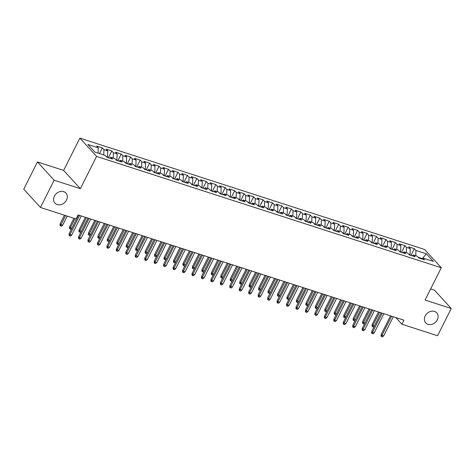 <?xml version="1.0" encoding="UTF-8"?>
<svg xmlns="http://www.w3.org/2000/svg" width="475" height="475" viewBox="0 0 475 475"><rect width="100%" height="100%" fill="white"/><g stroke="black" fill="none" stroke-linecap="round" stroke-linejoin="round"><path stroke-width="0.71" d="M66.5 200.052A7.452 6.098 -42.4 0 1 54.946 203.122A7.452 6.098 -42.4 0 1 54.399 196.139A7.452 6.098 -42.4 0 1 65.948 193.07A7.452 6.098 -42.4 0 1 66.5 200.052M437.309 319.829A7.452 6.098 -42.4 0 1 425.76 322.899A7.452 6.098 -42.4 0 1 425.208 315.917A7.452 6.098 -42.4 0 1 436.757 312.847A7.452 6.098 -42.4 0 1 437.309 319.829M37.448 161.945L54.156 180.233L80.346 188.688L63.638 170.406L37.448 161.945L23.75 189.187L40.458 207.468L76.101 218.981L78.132 214.949L403.934 320.186L401.909 324.223L437.552 335.736L451.25 308.501L434.542 290.213L430.635 288.954M63.638 170.406L79.877 138.124L424.591 249.47L441.299 267.757L96.579 156.406L79.877 138.124M422.708 258.157L426.348 253.798L415.946 250.444L414.343 248.686L408.672 246.857L410.275 248.609L406.493 247.386L404.89 245.634L399.22 243.8L400.817 245.557L397.041 244.334L395.438 242.577L389.761 240.748L391.364 242.499L387.582 241.282L385.979 239.525L380.309 237.69L381.912 239.447L378.13 238.224L376.527 236.473L370.85 234.638L372.453 236.396L368.671 235.172L367.074 233.415L361.398 231.586L363.001 233.338L359.219 232.115L357.616 230.363L351.945 228.528L353.548 230.286L349.766 229.063L348.163 227.311L342.487 225.477L344.09 227.234L340.308 226.011L338.705 224.253L333.034 222.425L334.637 224.176L330.855 222.953L329.252 221.202L323.582 219.367L325.185 221.124L321.403 219.901L319.8 218.15L314.123 216.315L315.727 218.067L311.944 216.849L310.341 215.092L304.671 213.263L306.274 215.015L302.492 213.792L300.889 212.04L295.218 210.205L296.822 211.963L293.039 210.74L291.436 208.988L285.76 207.153L287.363 208.905L283.581 207.688L281.978 205.93L276.308 204.102L277.911 205.853L274.128 204.63L272.525 202.878L266.855 201.044L268.452 202.801L264.676 201.578L263.073 199.821L257.397 197.992L259 199.743L255.217 198.526L253.614 196.769L247.944 194.94L249.547 196.692L245.765 195.468L244.162 193.717L238.486 191.882L240.089 193.64L236.307 192.417L234.709 190.659L229.033 188.83L230.636 190.582L226.854 189.365L225.251 187.607L219.581 185.773L221.184 187.53L217.402 186.307L215.798 184.555L210.122 182.721L211.725 184.478L207.943 183.255L206.34 181.498L200.67 179.669L202.273 181.42L198.491 180.197L196.888 178.446L191.217 176.611L192.82 178.368L189.038 177.145L187.435 175.394L181.759 173.559L183.362 175.317L179.58 174.093L177.977 172.336L172.306 170.507L173.909 172.259L170.127 171.036L168.524 169.284L162.854 167.449L164.457 169.207L160.675 167.984L159.072 166.232L153.395 164.398L154.998 166.149L151.216 164.932L149.613 163.174L143.943 161.346L145.546 163.097L141.764 161.874L140.161 160.123L134.49 158.288L136.088 160.045L132.311 158.822L130.708 157.071L125.032 155.236L126.635 156.987L122.853 155.77L121.25 154.013L115.579 152.184L117.183 153.936L113.4 152.713L111.797 150.961L106.121 149.126L107.724 150.884L103.942 149.661L102.339 147.903L96.668 146.074L98.272 147.826L98.076 153.128M426.348 253.798L433.301 261.41L422.898 258.05L421.462 258.822M98.272 147.826L87.869 144.471L94.828 152.077L105.224 155.438L106.827 157.195L112.504 159.024L110.901 157.273L114.677 158.49L116.28 160.247L121.956 162.076L120.353 160.324L124.135 161.547L125.738 163.299L131.409 165.134L129.806 163.376L133.588 164.599L135.191 166.357L140.867 168.186L139.264 166.434L143.046 167.651L144.649 169.409L150.32 171.243L148.717 169.486L152.499 170.709L154.102 172.461L159.772 174.295L158.169 172.538L161.951 173.761L163.554 175.518L169.231 177.347L167.627 175.596L171.41 176.819L173.013 178.57L178.683 180.405L177.08 178.648L180.862 179.871L182.465 181.622L188.136 183.457L186.533 181.699L190.315 182.922L191.918 184.68L197.594 186.509L195.991 184.757L199.773 185.98L201.376 187.732L207.047 189.567L205.443 187.809L209.226 189.032L210.829 190.784L216.499 192.618L214.896 190.867L218.678 192.084L220.281 193.842L225.958 195.67L224.354 193.919L228.137 195.142L229.74 196.893L235.41 198.728L233.807 196.971L237.589 198.194L239.192 199.945L244.868 201.78L243.265 200.028L247.047 201.246L248.645 203.003L254.321 204.832L252.718 203.08L256.5 204.303L258.103 206.055L263.773 207.89L262.17 206.132L265.952 207.355L267.556 209.113L273.232 210.942L271.629 209.19L275.411 210.407L277.014 212.165L282.684 213.993L281.081 212.242L284.863 213.465L286.467 215.217L292.137 217.051L290.534 215.294L294.316 216.517L295.919 218.274L301.595 220.103L299.992 218.352L303.774 219.569L305.378 221.326L311.048 223.161L309.445 221.403L313.227 222.627L314.83 224.378L320.5 226.213L318.897 224.455L322.679 225.678L324.282 227.436L329.959 229.265L328.356 227.513L332.138 228.736L333.741 230.488L339.411 232.322L337.808 230.565L341.59 231.788L343.193 233.54L348.864 235.374L347.267 233.617L351.043 234.84L352.646 236.598L358.322 238.426L356.719 236.675L360.501 237.898L362.104 239.649L367.775 241.484L366.172 239.727L369.954 240.95L371.557 242.701L377.233 244.536L375.63 242.784L379.412 244.002L381.009 245.759L386.686 247.588L385.082 245.836L388.865 247.059L390.468 248.811L396.138 250.646L394.535 248.888L398.317 250.111L399.92 251.863L405.597 253.697L403.993 251.946L407.776 253.163L409.379 254.921L415.049 256.749L413.446 254.998L417.228 256.221L418.831 257.973L424.502 259.807L422.898 258.05M107.279 157.338L107.504 156.893L106.157 156.459M103.942 149.661L103.746 154.963M107.724 150.884L107.504 156.893M116.731 160.39L116.957 159.95L115.615 159.511M113.4 152.713L113.204 158.015M117.183 153.936L116.957 159.95M110.901 157.273L109.458 158.044M126.19 163.447L126.409 163.002L125.067 162.569M122.853 155.77L122.657 161.067M126.635 156.987L126.409 163.002M120.353 160.324L118.916 161.096M135.642 166.499L135.868 166.054L134.52 165.621M132.311 158.822L132.109 164.124M136.088 160.045L135.868 166.054M129.806 163.376L128.369 164.148M145.101 169.551L145.32 169.112L143.978 168.672M141.764 161.874L141.568 167.176M145.546 163.097L145.32 169.112M139.264 166.434L137.821 167.206M154.553 172.609L154.779 172.164L153.431 171.73M151.216 164.932L151.02 170.228M154.998 166.149L154.779 172.164M148.717 169.486L147.28 170.258M164.006 175.661L164.231 175.216L162.883 174.782M160.675 167.984L160.473 173.286M164.457 169.207L164.231 175.216M158.169 172.538L156.732 173.31M173.464 178.719L173.684 178.273L172.342 177.84M170.127 171.036L169.931 176.338M173.909 172.259L173.684 178.273M167.627 175.596L166.185 176.368M182.917 181.771L183.142 181.325L181.794 180.892M179.58 174.093L179.384 179.39M183.362 175.317L183.142 181.325M177.08 178.648L175.643 179.419M192.369 184.822L192.595 184.377L191.253 183.944M189.038 177.145L188.836 182.447M192.82 178.368L192.595 184.377M186.533 181.699L185.096 182.471M201.828 187.88L202.047 187.435L200.705 187.002M198.491 180.197L198.295 185.499M202.273 181.42L202.047 187.435M195.991 184.757L194.554 185.529M211.28 190.932L211.506 190.487L210.158 190.053M207.943 183.255L207.747 188.557M211.725 184.478L211.506 190.487M205.443 187.809L204.007 188.581M220.732 193.984L220.958 193.539L219.616 193.105M217.402 186.307L217.206 191.609M221.184 187.53L220.958 193.539M214.896 190.867L213.459 191.639M230.191 197.042L230.411 196.597L229.069 196.163M226.854 189.365L226.658 194.661M230.636 190.582L230.411 196.597M224.354 193.919L222.917 194.691M239.643 200.094L239.869 199.648L238.521 199.215M236.307 192.417L236.111 197.719M240.089 193.64L239.869 199.648M233.807 196.971L232.37 197.743M249.096 203.146L249.322 202.706L247.98 202.267M245.765 195.468L245.569 200.771M249.547 196.692L249.322 202.706M243.265 200.028L241.822 200.8M258.554 206.203L258.774 205.758L257.432 205.325M255.217 198.526L255.022 203.822M259 199.743L258.774 205.758M252.718 203.08L251.281 203.852M268.007 209.255L268.233 208.81L266.885 208.377M264.676 201.578L264.474 206.88M268.452 202.801L268.233 208.81M262.17 206.132L260.733 206.904M277.465 212.307L277.685 211.868L276.343 211.428M274.128 204.63L273.933 209.932M277.911 205.853L277.685 211.868M271.629 209.19L270.186 209.962M286.918 215.365L287.143 214.92L285.796 214.486M283.581 207.688L283.385 212.984M287.363 208.905L287.143 214.92M281.081 212.242L279.644 213.014M296.37 218.417L296.596 217.972L295.248 217.538M293.039 210.74L292.837 216.042M296.822 211.963L296.596 217.972M290.534 215.294L289.097 216.066M305.829 221.469L306.048 221.029L304.707 220.596M302.492 213.792L302.296 219.094M306.274 215.015L306.048 221.029M299.992 218.352L298.549 219.123M315.281 224.527L315.507 224.081L314.159 223.648M311.944 216.849L311.748 222.146M315.727 218.067L315.507 224.081M309.445 221.403L308.008 222.175M324.734 227.578L324.959 227.133L323.617 226.7M321.403 219.901L321.207 225.203M325.185 221.124L324.959 227.133M318.897 224.455L317.46 225.227M334.192 230.636L334.412 230.191L333.07 229.757M330.855 222.953L330.659 228.255M334.637 224.176L334.412 230.191M328.356 227.513L326.919 228.285M343.645 233.688L343.87 233.243L342.522 232.809M340.308 226.011L340.112 231.307M344.09 227.234L343.87 233.243M337.808 230.565L336.371 231.337M353.097 236.74L353.323 236.295L351.981 235.861M349.766 229.063L349.57 234.365M353.548 230.286L353.323 236.295M347.267 233.617L345.824 234.395M362.556 239.798L362.775 239.352L361.433 238.919M359.219 232.115L359.023 237.417M363.001 233.338L362.775 239.352M356.719 236.675L355.282 237.447M372.008 242.85L372.234 242.404L370.886 241.971M368.671 235.172L368.475 240.475M372.453 236.396L372.234 242.404M366.172 239.727L364.735 240.498M381.461 245.902L381.686 245.456L380.344 245.023M378.13 238.224L377.934 243.527M381.912 239.447L381.686 245.456M375.63 242.784L374.187 243.556M390.919 248.959L391.139 248.514L389.797 248.081M387.582 241.282L387.386 246.578M391.364 242.499L391.139 248.514M385.082 245.836L383.646 246.608M400.372 252.011L400.597 251.566L399.249 251.132M397.041 244.334L396.839 249.636M400.817 245.557L400.597 251.566M394.535 248.888L393.098 249.66M409.83 255.063L410.05 254.624L408.708 254.184M406.493 247.386L406.297 252.688M410.275 248.609L410.05 254.624M403.993 251.946L402.551 252.718M422.061 258.501L418.16 257.242M415.946 250.444L415.75 255.74M413.446 254.998L412.009 255.77M54.156 180.233L40.458 207.468M441.299 267.757L425.06 300.04L451.25 308.501M80.346 188.688L96.579 156.406M395.823 317.567L401.909 324.223M414.343 248.686L410.952 255.431M404.89 245.634L401.5 252.373M395.438 242.577L392.041 249.322M385.979 239.525L382.589 246.27M376.527 236.473L373.136 243.212M367.074 233.415L363.678 240.16M357.616 230.363L354.225 237.108M348.163 227.311L344.773 234.05M338.705 224.253L335.314 230.998M329.252 221.202L325.862 227.941M319.8 218.15L316.409 224.889M310.341 215.092L306.951 221.837M300.889 212.04L297.498 218.779M291.436 208.988L288.046 215.727M281.978 205.93L278.587 212.675M272.525 202.878L269.135 209.618M263.073 199.821L259.677 206.566M253.614 196.769L250.224 203.514M244.162 193.717L240.772 200.456M234.709 190.659L231.313 197.404M225.251 187.607L221.861 194.352M215.798 184.555L212.408 191.294M206.34 181.498L202.95 188.243M196.888 178.446L193.497 185.185M187.435 175.394L184.045 182.133M177.977 172.336L174.586 179.081M168.524 169.284L165.134 176.023M159.072 166.232L155.681 172.971M149.613 163.174L146.223 169.919M140.161 160.123L136.77 166.862M130.708 157.071L127.312 163.81M121.25 154.013L117.859 160.758M111.797 150.961L108.407 157.7M102.339 147.903L99.489 153.585M390.521 315.857L381.17 334.447L381.983 335.332L391.608 316.207M383.687 335.884L382.47 336.876L381.52 336.573L381.983 335.332L383.687 335.884L393.306 316.754M381.52 336.573L381.069 336.074L381.17 334.447M374.27 326.313L373.439 326.996L372.495 326.687L372.044 326.194L372.145 324.562L372.952 325.452L379.561 312.312M372.495 326.687L372.952 325.452L374.46 325.939M372.145 324.562L378.48 311.962M381.069 312.799L371.717 331.39L372.531 332.28L382.149 313.15M374.235 332.832L373.012 333.824L372.067 333.515L372.531 332.28L374.235 332.832L383.853 313.702M372.067 333.515L371.616 333.022L371.717 331.39M371.61 309.747L362.265 328.338L363.078 329.228L372.697 310.098M364.776 329.775L363.559 330.766L362.615 330.463L363.078 329.228L364.776 329.775L374.401 310.644M362.615 330.463L362.164 329.971L362.265 328.338M364.818 323.261L363.981 323.938L363.037 323.635L362.585 323.137L362.686 321.51L363.5 322.4L370.108 309.261M363.037 323.635L363.5 322.4L365.008 322.881M362.686 321.51L369.022 308.91M355.359 320.209L354.528 320.886L353.584 320.577L353.133 320.085L353.234 318.452L354.047 319.343L360.65 306.209M353.584 320.577L354.047 319.343L355.549 319.829M353.234 318.452L359.569 305.858M362.158 306.696L352.806 325.286L353.62 326.171L363.244 307.046M355.324 326.723L354.107 327.714L353.157 327.412L353.62 326.171L355.324 326.723L364.942 307.592M353.157 327.412L352.705 326.913L352.806 325.286M352.705 303.638L343.354 322.228L344.167 323.119L353.786 303.988M345.871 323.671L344.648 324.662L343.704 324.354L344.167 323.119L345.871 323.671L355.49 304.54M343.704 324.354L343.253 323.861L343.354 322.228M345.907 317.152L345.076 317.828L344.132 317.526L343.674 317.033L343.775 315.4L344.589 316.291L351.197 303.151M344.132 317.526L344.589 316.291L346.097 316.777M343.775 315.4L350.117 302.801M336.454 314.1L335.617 314.777L334.673 314.474L334.222 313.975L334.323 312.348L335.136 313.233L341.745 300.099M334.673 314.474L335.136 313.233L336.644 313.72M334.323 312.348L340.658 299.749M343.247 300.586L333.901 319.176L334.715 320.067L344.333 300.936M336.413 320.613L335.196 321.605L334.252 321.302L334.715 320.067L336.413 320.613L346.037 301.483M334.252 321.302L333.8 320.809L333.901 319.176M326.996 311.048L326.165 311.725L325.221 311.416L324.769 310.923L324.87 309.29L325.684 310.181L332.286 297.047M325.221 311.416L325.684 310.181L327.186 310.668M324.87 309.29L331.206 296.697M333.794 297.528L324.443 316.124L325.256 317.009L334.881 297.878M326.96 317.561L325.743 318.553L324.793 318.25L325.256 317.009L326.96 317.561L336.579 298.431M324.793 318.25L324.342 317.751L324.443 316.124M317.543 307.99L316.712 308.667L315.762 308.364L315.311 307.871L315.412 306.238L316.225 307.129L322.834 293.989M315.762 308.364L316.225 307.129L317.733 307.616M315.412 306.238L321.747 293.639M324.342 294.476L314.99 313.067L315.804 313.957L325.423 294.827M317.502 314.509L316.285 315.501L315.341 315.192L315.804 313.957L317.502 314.509L327.127 295.379M315.341 315.192L314.889 314.699L314.99 313.067M308.091 304.938L307.254 305.615L306.31 305.312L305.858 304.813L305.959 303.187L306.773 304.071L313.381 290.938M306.31 305.312L306.773 304.071L308.281 304.558M305.959 303.187L312.295 290.587M314.883 291.424L305.538 310.015L306.345 310.905L315.97 291.775M308.049 311.452L306.832 312.443L305.888 312.14L306.345 310.905L308.049 311.452L317.674 292.321M305.888 312.14L305.437 311.647L305.538 310.015M298.632 301.886L297.801 302.563L296.857 302.254L296.406 301.762L296.507 300.129L297.32 301.019L303.923 287.88M296.857 302.254L297.32 301.019L298.822 301.506M296.507 300.129L302.842 287.535M305.431 288.367L296.079 306.957L296.893 307.848L306.517 288.717M298.597 308.4L297.38 309.391L296.43 309.082L296.893 307.848L298.597 308.4L308.216 289.269M296.43 309.082L295.978 308.59L296.079 306.957M289.18 298.828L288.349 299.505L287.399 299.202L286.947 298.71L287.048 297.077L287.862 297.967L294.47 284.828M287.399 299.202L287.862 297.967L289.37 298.454M287.048 297.077L293.384 284.478M295.978 285.315L286.627 303.905L287.44 304.796L297.059 285.665M289.138 305.348L287.921 306.339L286.977 306.031L287.44 304.796L289.138 305.348L298.763 286.217M286.977 306.031L286.526 305.538L286.627 303.905M279.722 295.777L278.89 296.453L277.946 296.151L277.495 295.652L277.596 294.025L278.409 294.91L285.018 281.776M277.946 296.151L278.409 294.91L279.912 295.397M277.596 294.025L283.931 281.426M286.52 282.263L277.168 300.853L277.982 301.744L287.607 282.613M279.686 302.29L278.469 303.282L277.525 302.979L277.982 301.744L279.686 302.29L289.305 283.159M277.525 302.979L277.073 302.486L277.168 300.853M270.269 292.719L269.438 293.402L268.494 293.093L268.043 292.6L268.143 290.967L268.951 291.858L275.559 278.718M268.494 293.093L268.951 291.858L270.459 292.345M268.143 290.967L274.479 278.368M277.067 279.205L267.716 297.795L268.529 298.686L278.148 279.555M270.233 299.238L269.01 300.23L268.066 299.921L268.529 298.686L270.233 299.238L279.852 280.108M268.066 299.921L267.615 299.428L267.716 297.795M260.817 289.667L259.985 290.344L259.035 290.041L258.584 289.548L258.685 287.915L259.498 288.806L266.107 275.666M259.035 290.041L259.498 288.806L261.007 289.293M258.685 287.915L265.02 275.316M267.615 276.153L258.263 294.743L259.077 295.634L268.696 276.503M260.775 296.18L259.558 297.172L258.614 296.869L259.077 295.634L260.775 296.18L270.4 277.056M258.614 296.869L258.163 296.376L258.263 294.743M251.358 286.615L250.527 287.292L249.583 286.983L249.132 286.49L249.232 284.858L250.046 285.748L256.654 272.614M249.583 286.983L250.046 285.748L251.548 286.235M249.232 284.858L255.568 272.264M258.157 273.101L248.805 291.692L249.618 292.582L259.243 273.452M251.322 293.128L250.105 294.12L249.155 293.817L249.618 292.582L251.322 293.128L260.941 273.998M249.155 293.817L248.704 293.318L248.805 291.692M241.906 283.557L241.074 284.24L240.13 283.931L239.679 283.438L239.78 281.806L240.588 282.696L247.196 269.557M240.13 283.931L240.588 282.696L242.096 283.183M239.78 281.806L246.115 269.206M248.704 270.043L239.352 288.634L240.166 289.524L249.785 270.394M241.87 290.077L240.647 291.068L239.703 290.759L240.166 289.524L241.87 290.077L251.489 270.946M239.703 290.759L239.252 290.267L239.352 288.634M232.453 280.505L231.616 281.182L230.672 280.879L230.221 280.387L230.322 278.754L231.135 279.644L237.743 266.505M230.672 280.879L231.135 279.644L232.643 280.131M230.322 278.754L236.657 266.154M239.246 266.992L229.9 285.582L230.713 286.473L240.332 267.342M232.412 287.019L231.194 288.01L230.25 287.707L230.713 286.473L232.412 287.019L242.036 267.888M230.25 287.707L229.799 287.215L229.9 285.582M222.995 277.453L222.163 278.13L221.219 277.822L220.768 277.329L220.869 275.696L221.683 276.587L228.285 263.453M221.219 277.822L221.683 276.587L223.185 277.073M220.869 275.696L227.204 263.103M229.793 263.94L220.442 282.53L221.255 283.415L230.88 264.29M222.959 283.967L221.742 284.958L220.792 284.656L221.255 283.415L222.959 283.967L232.578 264.836M220.792 284.656L220.341 284.157L220.442 282.53M213.542 274.396L212.711 275.072L211.767 274.77L211.31 274.277L211.411 272.644L212.224 273.535L218.833 260.395M211.767 274.77L212.224 273.535L213.732 274.022M211.411 272.644L217.752 260.045M220.341 260.882L210.989 279.472L211.803 280.363L221.421 261.232M213.501 280.915L212.283 281.907L211.339 281.598L211.803 280.363L213.501 280.915L223.125 261.784M211.339 281.598L210.888 281.105L210.989 279.472M204.09 271.344L203.252 272.021L202.308 271.718L201.857 271.219L201.958 269.592L202.772 270.483L209.38 257.343M202.308 271.718L202.772 270.483L204.28 270.964M201.958 269.592L208.293 256.993M210.882 257.83L201.537 276.42L202.35 277.311L211.969 258.18M204.048 277.857L202.831 278.849L201.887 278.546L202.35 277.311L204.048 277.857L213.673 258.727M201.887 278.546L201.436 278.053L201.537 276.42M194.631 268.292L193.8 268.969L192.856 268.66L192.405 268.167L192.506 266.534L193.319 267.425L199.922 254.291M192.856 268.66L193.319 267.425L194.821 267.912M192.506 266.534L198.841 253.941M201.43 254.778L192.078 273.368L192.892 274.253L202.516 255.123M194.596 274.805L193.378 275.797L192.428 275.494L192.892 274.253L194.596 274.805L204.214 255.675M192.428 275.494L191.977 274.995L192.078 273.368M185.179 265.234L184.348 265.911L183.398 265.608L182.946 265.115L183.047 263.483L183.861 264.373L190.469 251.233M183.398 265.608L183.861 264.373L185.369 264.86M183.047 263.483L189.382 250.883M191.977 251.72L182.626 270.311L183.439 271.201L193.058 252.071M185.137 271.753L183.92 272.745L182.976 272.436L183.439 271.201L185.137 271.753L194.762 252.623M182.976 272.436L182.525 271.943L182.626 270.311M175.726 262.182L174.889 262.859L173.945 262.556L173.494 262.058L173.595 260.431L174.408 261.315L181.017 248.182M173.945 262.556L174.408 261.315L175.916 261.802M173.595 260.431L179.93 247.831M182.519 248.668L173.173 267.259L173.981 268.149L183.605 249.019M175.685 268.696L174.467 269.687L173.523 269.384L173.981 268.149L175.685 268.696L185.309 249.565M173.523 269.384L173.072 268.892L173.173 267.259M166.268 259.13L165.437 259.807L164.493 259.498L164.041 259.006L164.142 257.373L164.956 258.263L171.558 245.13M164.493 259.498L164.956 258.263L166.458 258.75M164.142 257.373L170.477 244.779M173.066 245.611L163.715 264.207L164.528 265.092L174.153 245.961M166.232 265.644L165.009 266.635L164.065 266.332L164.528 265.092L166.232 265.644L175.851 246.513M164.065 266.332L163.614 265.834L163.715 264.207M156.815 256.072L155.984 256.749L155.034 256.447L154.583 255.954L154.684 254.321L155.497 255.212L162.106 242.072M155.034 256.447L155.497 255.212L157.005 255.698M154.684 254.321L161.019 241.722M163.614 242.559L154.262 261.149L155.076 262.04L164.694 242.909M156.774 262.592L155.557 263.583L154.612 263.275L155.076 262.04L156.774 262.592L166.398 243.461M154.612 263.275L154.161 262.782L154.262 261.149M147.357 253.021L146.526 253.697L145.582 253.395L145.13 252.896L145.231 251.269L146.045 252.154L152.653 239.02M145.582 253.395L146.045 252.154L147.547 252.641M145.231 251.269L151.567 238.67M154.155 239.507L144.804 258.097L145.617 258.988L155.242 239.857M147.321 259.534L146.104 260.526L145.16 260.223L145.617 258.988L147.321 259.534L156.94 240.403M145.16 260.223L144.709 259.73L144.804 258.097M137.904 249.969L137.073 250.646L136.129 250.337L135.678 249.844L135.779 248.211L136.586 249.102L143.195 235.962M136.129 250.337L136.586 249.102L138.094 249.589M135.779 248.211L142.114 235.618M144.703 236.449L135.351 255.039L136.165 255.93L145.783 236.799M137.869 256.482L136.646 257.474L135.702 257.165L136.165 255.93L137.869 256.482L147.488 237.352M135.702 257.165L135.25 256.672L135.351 255.039M128.452 246.911L127.621 247.588L126.671 247.285L126.219 246.792L126.32 245.159L127.134 246.05L133.742 232.91M126.671 247.285L127.134 246.05L128.642 246.537M126.32 245.159L132.656 232.56M135.25 233.397L125.899 251.987L126.712 252.878L136.331 233.748M128.41 253.43L127.193 254.422L126.249 254.113L126.712 252.878L128.41 253.43L138.035 234.3M126.249 254.113L125.798 253.62L125.899 251.987M118.993 243.859L118.162 244.536L117.218 244.233L116.767 243.734L116.868 242.107L117.681 242.992L124.29 229.858M117.218 244.233L117.681 242.992L119.183 243.479M116.868 242.107L123.203 229.508M125.792 230.345L116.44 248.936L117.254 249.826L126.878 230.696M118.958 250.373L117.741 251.364L116.791 251.061L117.254 249.826L118.958 250.373L128.577 231.242M116.791 251.061L116.339 250.568L116.44 248.936M109.541 240.801L108.71 241.484L107.766 241.175L107.314 240.683L107.409 239.05L108.223 239.94L114.831 226.801M107.766 241.175L108.223 239.94L109.731 240.427M107.409 239.05L113.751 226.45M116.339 227.287L106.988 245.878L107.801 246.768L117.42 227.638M109.505 247.321L108.282 248.312L107.338 248.003L107.801 246.768L109.505 247.321L119.124 228.19M107.338 248.003L106.887 247.511L106.988 245.878M100.088 237.749L99.251 238.426L98.307 238.123L97.856 237.631L97.957 235.998L98.77 236.888L105.379 223.749M98.307 238.123L98.77 236.888L100.278 237.375M97.957 235.998L104.292 223.398M106.881 224.236L97.535 242.826L98.349 243.717L107.968 224.586M100.047 244.263L98.83 245.254L97.886 244.952L98.349 243.717L100.047 244.263L109.672 225.138M97.886 244.952L97.434 244.459L97.535 242.826M90.63 234.697L89.799 235.374L88.855 235.066L88.403 234.573L88.504 232.94L89.318 233.831L95.92 220.697M88.855 235.066L89.318 233.831L90.82 234.317M88.504 232.94L94.84 220.347M97.428 221.184L88.077 239.774L88.89 240.665L98.515 221.534M90.594 241.211L89.377 242.203L88.427 241.9L88.89 240.665L90.594 241.211L100.213 222.08M88.427 241.9L87.976 241.401L88.077 239.774M81.177 231.64L80.346 232.322L79.396 232.014L78.945 231.521L79.046 229.888L79.859 230.779L86.468 217.639M79.396 232.014L79.859 230.779L81.367 231.266M79.046 229.888L85.387 217.289M87.976 218.126L78.624 236.716L79.438 237.607L89.057 218.476M81.136 238.159L79.919 239.151L78.975 238.842L79.438 237.607L81.136 238.159L90.761 219.028M78.975 238.842L78.523 238.349L78.624 236.716M71.725 228.588L70.888 229.265L69.944 228.962L69.493 228.469L69.593 226.836L70.407 227.727L74.985 218.625M69.944 228.962L70.407 227.727L71.915 228.214M69.593 226.836L73.898 218.274M78.518 215.074L69.172 233.664L69.979 234.555L79.604 215.424M71.683 235.101L70.466 236.093L69.522 235.79L69.979 234.555L71.683 235.101L81.308 215.971M69.522 235.79L69.071 235.297L69.172 233.664M62.652 225.221L61.435 226.213L60.491 225.904L60.04 225.411L60.141 223.778L60.954 224.669L62.652 225.221L67.23 216.119M60.491 225.904L65.532 215.567M60.141 223.778L64.446 215.217"/></g></svg>
